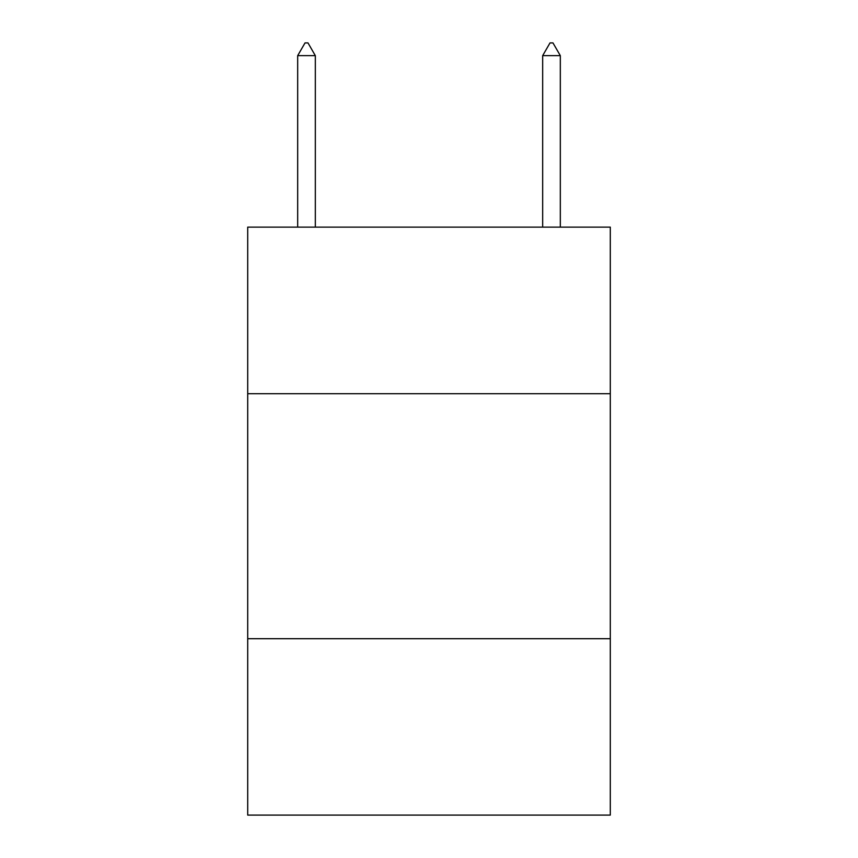 <?xml version="1.0" encoding="UTF-8"?>
<svg xmlns="http://www.w3.org/2000/svg" width="858" height="858" viewBox="0 0 858 858"><rect width="100%" height="100%" fill="white"/><g stroke="black" fill="none" stroke-linecap="round" stroke-linejoin="round"><path stroke-width="1.29" d="M610.295 393.725L610.295 227.134L247.705 227.134L247.705 393.725L610.295 393.725L610.295 815.1L247.705 815.1L247.705 393.725M610.295 638.706L247.705 638.706M315.326 55.641L307.979 42.9L305.04 42.9L297.683 55.641L315.326 55.641L315.326 227.134M297.683 55.641L297.683 227.134M550.021 42.9L552.96 42.9L560.317 55.641L542.674 55.641L550.021 42.9M560.317 227.134L560.317 55.641M542.674 227.134L542.674 55.641"/></g></svg>
